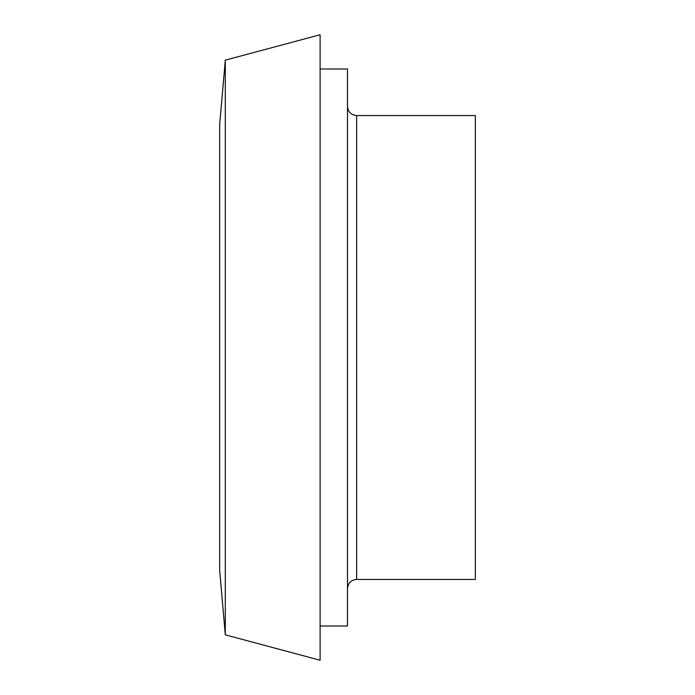 <?xml version="1.0" encoding="UTF-8"?>
<svg xmlns="http://www.w3.org/2000/svg" width="695" height="695" viewBox="0 0 695 695"><rect width="100%" height="100%" fill="white"/><g stroke="black" fill="none" stroke-linecap="round" stroke-linejoin="round"><path stroke-width="1.04" d="M225.31 60.152L219.663 124.692L219.663 570.308L225.31 634.848L320.108 660.25L320.108 34.75L225.31 60.152L225.31 634.848M320.108 68.996L347.5 68.996L347.5 626.004L320.108 626.004M356.631 579.439L356.631 115.561L475.337 115.561L475.337 579.439L356.631 579.439C351.105 579.995 348.065 583.044 347.5 588.569M356.631 115.561C351.105 115.005 348.065 111.956 347.5 106.431"/></g></svg>
